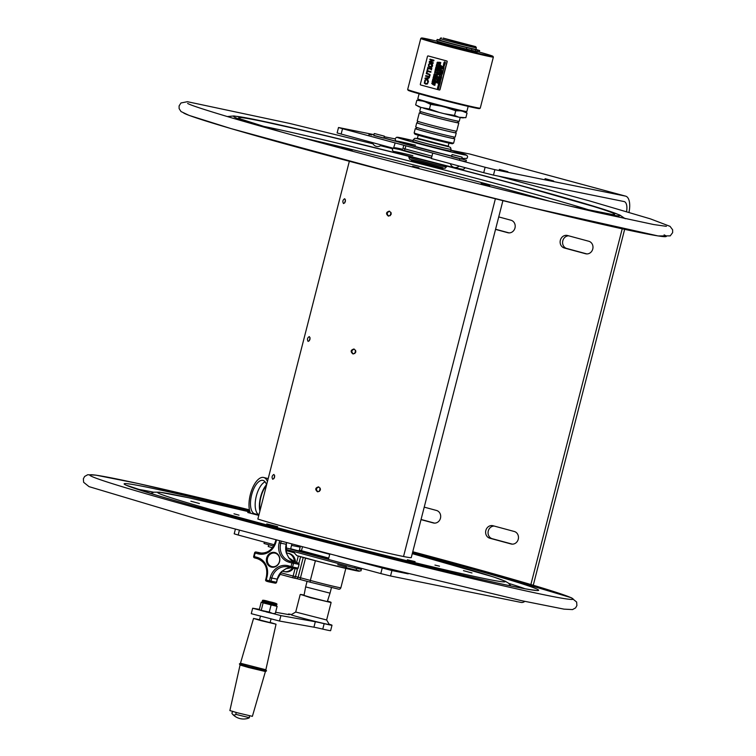 <?xml version="1.0" encoding="UTF-8"?>
<svg xmlns="http://www.w3.org/2000/svg" width="756" height="756" viewBox="0 0 756 756"><rect width="100%" height="100%" fill="white"/><g stroke="black" fill="none" stroke-linecap="round" stroke-linejoin="round"><path stroke-width="1.13" d="M530.882 584.53L622.216 228.813M585.588 253.742L564.326 247.996A6.445 5.774 101.4 0 1 560.309 240.427A6.445 5.774 101.4 0 1 567.208 235.437A6.445 5.774 101.4 0 1 567.529 235.513L588.792 241.258A6.445 5.774 101.4 0 1 592.808 248.828A6.445 5.774 101.4 0 1 585.909 253.818A6.445 5.774 101.4 0 1 585.588 253.742L586.24 253.874M498.743 216.915L511.009 220.232A6.445 5.774 101.4 0 1 515.025 227.802A6.445 5.774 101.4 0 1 508.127 232.791A6.445 5.774 101.4 0 1 507.805 232.716L495.53 229.399M424.22 507.144L436.495 510.461A6.445 5.774 101.4 0 1 440.512 518.03A6.445 5.774 101.4 0 1 433.613 523.02A6.445 5.774 101.4 0 1 433.282 522.944L421.016 519.627M511.075 543.97L489.812 538.225A6.445 5.774 101.4 0 1 485.796 530.655A6.445 5.774 101.4 0 1 492.695 525.666A6.445 5.774 101.4 0 1 493.016 525.741L514.278 531.487A6.445 5.774 101.4 0 1 518.295 539.056A6.445 5.774 101.4 0 1 511.396 544.046A6.445 5.774 101.4 0 1 511.075 543.97L511.727 544.103M494.188 526.063A6.445 5.774 -78.6 0 0 488.14 531.676A6.445 5.774 -78.6 0 0 492.26 538.716L512.351 544.15M421.054 519.466L434.568 523.124M495.577 229.248L509.081 232.895M568.701 235.834A6.445 5.774 -78.6 0 0 562.662 241.447A6.445 5.774 -78.6 0 0 566.773 248.488L586.864 253.921M524.825 601.398A16.859 7.484 -74.9 0 1 521.13 602.428L390.54 575.987L391.939 570.544L337.989 556.18M628.992 212.285A16.859 7.484 105.1 0 0 625.666 196.154A16.859 7.484 105.1 0 0 625.458 196.106L469.892 154.054L450.878 150.208M408.202 573.842L391.939 570.544M493.47 175.108L494.868 169.675L485.116 167.256L483.717 172.699L493.47 175.108L624.059 201.55A11.236 4.99 105.1 0 1 624.201 201.578A11.236 4.99 105.1 0 1 626.563 211.567M494.868 169.675L625.458 196.106M394.991 138.887L384.209 136.713M373.974 134.634L338.518 127.509L337.119 132.943L393.489 148.308L395.152 142.922M341.117 134.152L342.515 128.709L338.518 127.509M342.515 128.709L394.887 142.865M433.008 153.156L485.116 167.256M499.385 169.42L507.89 171.716L499.319 169.684M369.032 134.474L371.952 134.965M545.104 178.671L553.609 180.968L545.038 178.945M291.542 545.388L300.151 547.127M399.527 149.527L393.489 148.308M432.744 153.099L431.345 158.543L483.717 172.699M533.273 585.238L624.654 229.342M382.196 568.134L380.797 573.577L390.54 575.987M329.786 554.082L328.416 559.421L380.797 573.577M235.343 529.342L234.199 533.821L238.187 535.021L239.369 530.419M298.951 550.878L285.815 547.902M274.258 544.774L238.187 535.021M290.559 549.187L291.825 544.263M294.812 551.795L294.188 552.759L296.834 555.641L326.724 563.711L358.06 571.073L361.028 570.808L361.585 568.38M355.122 566.631L354.772 568.002L361.302 569.325L361.548 568.37M328.529 558.986L290.673 548.752M264.373 542.109L264.024 543.479L273.577 546.059M285.834 549.366L354.772 568.002M290.569 549.168L328.425 559.402M459.809 158.911L459.45 160.3L465.979 161.623L466.339 160.234L373.795 135.343M459.45 160.3L368.701 135.768L369.06 134.379M383.897 137.951L397.155 141.533M444.679 154.375L451.606 156.256M461.68 158.977L466.339 160.234M356.567 568.37L356.104 570.147L355.566 570.071L346.002 567.558L346.465 565.762M272.425 547.741L268.219 546.531L268.682 544.736M374.796 133.642L384.36 136.156L374.796 133.642M374.248 133.557L373.757 135.494L383.32 138.017L383.859 138.093L384.36 136.156M452.579 154.668L462.143 157.182L452.579 154.668M452.041 154.593L451.54 156.53L461.103 159.043L461.642 159.119L462.143 157.182M287.894 553.231A9.365 8.392 101.4 0 1 288.027 553.26A9.365 8.392 101.4 0 1 293.611 557.701A9.365 8.392 101.4 0 1 294.604 562.029M286.571 542.893L286.212 544.282A14.988 13.428 -78.6 0 0 286.411 553.194L288.716 557.692A14.988 13.428 -78.6 0 0 295.454 562.294A9.365 8.392 -78.6 0 0 294.453 557.871A9.365 8.392 -78.6 0 0 288.877 553.43L288.027 553.26M292.657 568.087A9.365 8.392 101.4 0 1 284.313 571.621L285.163 571.791A9.365 8.392 -78.6 0 0 293.508 568.257M411.311 160.3L442.95 168.418M448.894 143.092L448.317 146.21L417.312 138.244L417.18 138.754M502.92 200.642L411.273 557.578A82.432 2.107 -165.6 0 1 403.534 556.52L495.388 198.771L403.534 556.52A82.432 2.107 -165.6 0 1 329.616 538.801A82.432 2.107 -165.6 0 1 257.853 519.051L349.338 161.264M317.463 491.74C314.912 489.482 315.252 487.866 318.493 486.883C321.3 489.047 321.016 490.682 317.662 491.778L317.463 491.74M388.253 216.027C385.702 213.768 386.051 212.143 389.293 211.16C392.09 213.324 391.806 214.959 388.452 216.065L388.253 216.027M308.098 341.41C306.983 339.378 307.38 337.771 309.308 336.581C310.536 338.584 310.149 340.2 308.136 341.419L308.098 341.41M343.498 203.553C342.373 201.521 342.78 199.915 344.698 198.724C345.936 200.727 345.549 202.334 343.536 203.562L343.498 203.553M272.708 479.266C271.584 477.234 271.98 475.628 273.908 474.437C275.146 476.441 274.759 478.057 272.736 479.276L272.708 479.266M352.863 353.884C350.302 351.625 350.652 350.009 353.893 349.017C356.69 351.19 356.416 352.816 353.052 353.921L352.863 353.884M354.233 349.102C351.398 350.283 351.115 351.899 353.392 353.959M274.664 475.562L273.927 478.633M345.454 199.849L344.717 202.92M310.064 337.705L309.327 340.776M389.633 211.245C386.788 212.427 386.514 214.042 388.792 216.093M318.834 486.958C315.999 488.14 315.724 489.756 318.002 491.816M391.003 212.427L390.162 215.715M355.613 350.283L354.762 353.572M320.213 488.14L319.372 491.428M418.947 167.841L412.606 166.216L418.947 167.841M341.362 148.015L352.23 150.794L341.362 148.015M481.166 183.453L489.699 185.759L481.166 183.453M406.35 557.059L400.122 555.821M270.072 522.736L261.841 520.298M471.99 572.972L463.456 570.657L471.99 572.972M407.333 559.79L415.11 561.651L407.333 559.79M266.774 523.908L277.641 526.686L266.774 523.908M190.871 501.2L199.404 503.505L190.871 501.2M258.439 515.299L247.751 512.511L258.457 515.223M434.946 565.082L439.482 566.168L434.946 565.082M233.991 513.806L238.981 515.157L233.991 513.806M303.978 595.558L305.641 586.902L330.032 593.158L327.32 601.549M416.641 127.405L416.263 128.87A19.344 0.491 14.4 0 0 430.618 133.056A19.344 0.491 14.4 0 0 451.748 138.206A19.344 0.491 14.4 0 0 453.751 138.499L454.12 137.034M453.789 138.339A20.384 0.52 -165.6 0 1 454.753 138.754A20.384 0.52 -165.6 0 1 426.129 131.884A20.384 0.52 -165.6 0 1 415.261 128.614A20.384 0.52 -165.6 0 1 416.31 128.718M454.753 138.754L453.638 143.082A20.384 0.52 -165.6 0 1 453.628 143.092A20.384 0.52 -165.6 0 1 425.014 136.212A20.384 0.52 -165.6 0 1 414.156 132.952A20.384 0.52 -165.6 0 1 414.156 132.943L415.261 128.614M414.156 132.952L414.808 134.048A19.486 0.501 14.4 0 0 425.184 137.157A19.486 0.501 14.4 0 0 452.532 143.734L453.628 143.092M455.414 41.608L465.309 43.99L455.414 41.608M443.101 38.074L475.713 46.645L458.372 42.676L443.101 38.074M441.268 37.8L440.172 38.443A18.692 0.482 14.4 0 0 440.162 38.462A18.692 0.482 14.4 0 0 454.025 42.497A18.692 0.482 14.4 0 0 474.428 47.477A18.692 0.482 14.4 0 0 476.365 47.751A18.692 0.482 14.4 0 0 476.365 47.741L475.713 46.645M440.162 38.462L439.756 40.021A18.692 0.482 14.4 0 0 453.619 44.065A18.692 0.482 14.4 0 0 474.031 49.045A18.692 0.482 14.4 0 0 475.959 49.32L476.365 47.751M460.31 110.281L460.272 110.442A18.692 0.482 -165.6 0 1 458.334 110.168A18.692 0.482 -165.6 0 1 437.922 105.188A18.692 0.482 -165.6 0 1 424.069 101.143L424.107 100.992M457.852 122.519A20.384 0.52 -165.6 0 1 458.807 122.935A20.384 0.52 -165.6 0 1 430.183 116.065A20.384 0.52 -165.6 0 1 419.325 112.795A20.384 0.52 -165.6 0 1 420.364 112.899M420.705 111.586L420.327 113.06A19.344 0.491 14.4 0 0 434.672 117.237A19.344 0.491 14.4 0 0 455.802 122.387A19.344 0.491 14.4 0 0 457.805 122.68L458.183 121.215M419.325 112.795L417.208 121.045A20.384 0.52 14.4 0 0 428.066 124.315A20.384 0.52 14.4 0 0 456.69 131.175L458.807 122.935M420.723 107.352L419.741 111.17A20.384 0.52 14.4 0 0 430.599 114.439A20.384 0.52 14.4 0 0 459.232 121.31L460.215 117.482M460.593 110.839L455.736 110.773L445.671 107.286A22.604 0.576 14.4 0 0 460.593 110.839L462.634 111.255A22.604 0.576 14.4 0 0 463.976 111.34A22.604 0.576 14.4 0 0 462.341 110.735M462.096 110.688L463.919 111.444M463.976 111.34L467.047 113.069L462.634 111.255M441.145 106.123L430.636 104.375L425.203 101.824A22.604 0.576 14.4 0 0 441.145 106.123L445.671 107.286M422.717 101.077L416.839 100.264L420.393 100.142A22.604 0.576 14.4 0 0 422.717 101.077L425.203 101.824M420.279 100.189L421.697 100.331A22.604 0.576 14.4 0 0 420.393 100.142M454.545 115.422L458.958 117.227A22.604 0.576 -165.6 0 1 444.037 113.665L454.545 115.422L455.736 110.773M458.958 117.227L465.857 117.709L467.047 113.069M463.806 117.813L462.303 117.832A22.604 0.576 -165.6 0 1 460.999 117.643M416.839 100.264L415.649 104.904L418.72 106.634A22.604 0.576 -165.6 0 0 421.073 107.465L429.436 109.015L439.501 112.512A22.604 0.576 -165.6 0 1 423.568 108.203M415.649 104.904L421.073 107.465M430.636 104.375L429.436 109.015M439.501 112.512L444.037 113.665M417.756 121.31L417.34 122.935A19.779 0.51 14.4 0 0 432.016 127.206A19.779 0.51 14.4 0 0 453.619 132.48A19.779 0.51 14.4 0 0 455.67 132.772L456.085 131.147M455.698 132.65A20.384 0.52 -165.6 0 1 456.246 132.924A20.384 0.52 -165.6 0 1 427.622 126.054A20.384 0.52 -165.6 0 1 416.764 122.784A20.384 0.52 -165.6 0 1 417.378 122.812M416.764 122.784L415.687 126.989A20.384 0.52 14.4 0 0 426.545 130.259A20.384 0.52 14.4 0 0 455.169 137.129L456.246 132.924M439.17 42.308A20.535 0.529 14.4 0 0 437.337 42.081A20.535 0.529 14.4 0 0 457.087 47.675A20.535 0.529 14.4 0 0 477.102 52.287A20.535 0.529 14.4 0 0 475.373 51.606M479.219 52.041A36.864 0.945 -165.6 0 1 492.921 56.313A36.864 0.945 -165.6 0 1 441.523 44.018A36.864 0.945 -165.6 0 1 421.527 37.98A36.864 0.945 -165.6 0 1 437.337 41.259M421.527 37.98L420.799 38.414A37.469 0.954 14.4 0 0 420.78 38.433A37.469 0.954 14.4 0 0 441.117 44.547A37.469 0.954 14.4 0 0 493.366 57.069A37.469 0.954 14.4 0 0 493.356 57.04L492.921 56.313M493.366 57.069L480.249 108.146A37.469 0.954 -165.6 0 1 480.23 108.165A37.469 0.954 -165.6 0 1 428 95.625A37.469 0.954 -165.6 0 1 407.673 89.539A37.469 0.954 -165.6 0 1 407.664 89.51L420.78 38.433M407.673 89.539L408.108 90.266A36.864 0.945 14.4 0 0 428.104 96.258A36.864 0.945 14.4 0 0 479.502 108.599L480.23 108.165M468.172 106.369L466.849 111.51A25.326 0.652 -165.6 0 1 431.534 103.043A25.326 0.652 -165.6 0 1 417.784 98.913L419.107 93.772M477.187 49.934L475.59 49.556L477.187 49.934M473.917 49.272L472.32 48.894L473.917 49.272M475.893 49.338A20.327 0.52 14.4 0 1 476.403 49.556L479.673 50.595L477.783 50.236L477.149 51.616M479.285 50.539L478.907 51.984L479.673 50.595M478.907 51.984L477.405 51.682M472.935 48.923L477.783 50.236M439.784 39.936A20.327 0.52 14.4 0 0 437.1 39.51L436.722 40.966A20.327 0.52 14.4 0 0 446.607 43.971A20.327 0.52 14.4 0 0 466.443 49.055L477.149 51.635L477.518 50.179L472.67 48.866M477.518 50.179L466.821 47.6L466.443 49.055M437.1 39.51A20.327 0.52 14.4 0 0 446.976 42.516A20.327 0.52 14.4 0 0 466.821 47.6M431.922 83.595L432.536 83.529L431.922 83.595M433.897 76.488L433.916 77.055M434.511 76.583L434.057 77.093L434.445 76.573L434.539 77.225M435.617 71.187L434.974 71.48L435.39 72.066M437.563 62.427L437.639 63.003M435.654 78.605L435.664 79.172M436.259 78.7L436.288 79.342M438.13 72.784L437.696 71.801L436.741 72.765L438.13 72.784M437.639 72L437.951 72.888L436.949 72.614L437.639 72M437.705 72.009L437.006 72.623L437.951 72.878M437.818 70.176L437.828 70.743M431.714 83.415L432.829 84.492L433.141 83.273L431.714 83.415M432.3 81.119L433.604 81.478L433.821 80.637L433.5 81.242L432.3 81.119M432.791 79.219L432.555 80.127L433.859 80.486L434.095 79.569L433.755 80.249L433.443 79.446L432.763 79.975L432.791 79.219M433.736 78.794L434.407 78.359L433.103 78.01L433.471 78.709L432.81 79.134L433.585 78.86L434.114 79.503L433.736 78.794M434.303 78.227L434.577 77.698L433.273 77.348L433.131 77.906L434.303 78.227M434.747 77.046L433.868 76.271L433.339 77.103L434.747 77.046M434.152 76.564L433.585 76.356M434.124 74.031L433.887 74.938L435.191 75.288L435.428 74.381L434.605 74.929L434.124 74.031M434.974 73.455L435.815 72.51L435.021 73.256L434.691 72.198L434.974 73.455M435.239 70.45L436.581 69.902L435.276 69.543L436.259 70.006L435.078 70.308L436.363 70.762M435.579 69.117L436.921 68.569L435.617 68.21L436.609 68.673L435.418 68.976L436.656 69.609L435.579 69.117M435.928 67.01L435.692 67.917L436.996 68.276L437.233 67.36L436.892 68.04L436.581 67.237L435.9 67.766L435.928 67.01M436.609 67.057L437.459 66.112L436.666 66.859L436.325 65.81L436.609 67.057M437.563 63.627L436.911 64.269L437.072 63.627L437.913 64.194L437.27 64.496L437.913 64.194M438.007 63.721L436.996 63.447L437.223 64.695L438.074 63.731L437.28 64.704M437.837 62.824L438.546 62.257L437.535 62.209L436.949 63.022L438.253 63.381L437.837 62.824M434.057 83.973L435.239 84.077L433.859 83.992L434.502 84.54L433.613 84.974L434.917 85.324L433.84 84.842L434.7 84.672L434.057 83.973M434.813 83.67L435.447 82.867L434.275 82.404L435.286 82.943L435.144 83.481L434.048 83.254L434.813 83.67M435.333 82.47L435.749 81.667L434.709 82.073L434.624 81.279L434.672 82.281L435.484 81.667L435.333 82.47M434.747 81.204L436.07 80.835L434.889 79.994L434.747 81.204M436.495 79.163L435.617 78.388L435.087 79.219L436.495 79.163M435.626 77.14L435.39 78.048L436.694 78.397L436.93 77.49L436.108 78.038L435.626 77.14L435.588 77.896M436.647 76.545L437.28 75.742L436.099 75.269L437.11 75.817L436.977 76.356L435.881 76.129L436.647 76.545M437.166 75.335L437.582 74.542L436.543 74.948L436.458 74.154L436.505 75.156L437.318 74.542L437.166 75.335M436.694 72.973L436.458 73.89L437.762 74.239L437.998 73.332L437.658 74.003L437.185 73.162L436.666 73.738L436.694 72.973M438.291 87.611L437.648 87.904L438.064 88.49L437.582 87.894L438.225 87.592L438.641 88.178L437.998 88.48M438.735 87.705L437.733 87.431L437.488 88.367L438.489 88.641L438.735 87.705L438.792 88.216M438.291 86.411L438.367 86.987M438.575 86.808L439.274 86.231L438.263 86.193L437.677 87.006L438.981 87.356L438.575 86.808M439.727 84.455L438.575 83.519L439.548 84.294L438.376 84.294L439.33 85.069L438.13 85.267L439.529 85.248L438.575 84.455L439.727 84.455M439.822 81.95L440.521 81.374L439.51 81.336L438.924 82.149L440.228 82.498L439.822 81.95M439.472 81.544L439.614 82.13L439.472 81.544M439.652 79.342L440.795 80.155L439.501 80.183L439.245 80.911L440.55 81.261L440.077 80.93L441.135 78.964L439.652 79.342M439.794 80.306L439.935 80.892L439.794 80.306M440.531 79.21L439.86 79.276L440.531 79.21M440.096 78.341L441.438 77.792L440.134 77.433L441.126 77.896L439.869 78.473L441.22 78.643M440.332 77.329L441.599 77.159L440.502 76.649L441.948 75.808L440.776 74.957L441.192 75.704L440.512 76.866M442.543 73.512L441.381 72.576L442.354 73.351L441.183 73.351L442.147 74.126L440.937 74.324L442.336 74.305L441.381 73.512L442.543 73.512M441.617 71.659L442.921 72.009L443.139 71.168L442.818 71.782L441.617 71.659M441.873 70.667L443.177 71.017L443.394 70.176L443.073 70.781L441.873 70.667M444.859 62.03L444.159 62.644L445.104 62.899L444.103 62.635L444.793 62.02L445.104 62.899M445.284 62.805L444.849 61.812L443.895 62.786L445.284 62.805M433.141 83.292L432.886 84.294M432.356 80.93L433.5 81.232M432.857 79.238L433.122 80.07M433.604 78.889L432.886 79.106M434.398 77.84L433.273 77.348M434.511 77.679L434.435 78.255M434.19 74.05L434.095 74.787M435.617 68.21L436.921 68.569M436.486 67.218L436.41 67.908M437.318 66.074L437.166 67.01M437.062 63.466L438.074 63.731M438.527 62.304L438.3 63.183M437.27 62.313L437.904 62.625M434.133 83.992L434.766 84.681L433.906 84.852L434.965 85.144M433.935 83.727L435.239 84.077M434.048 83.254L434.861 83.481M435.172 81.676L435.815 81.676L435.55 82.527M436.023 81.024L434.889 79.994M436.099 75.269L436.911 75.496M436.996 74.542L437.648 74.551L437.384 75.402M436.751 72.992L437.015 73.823M437.507 70.034L437.251 70.79L438.556 71.14L438.669 70.28L437.507 70.034M437.941 68.749L437.554 69.609L438.858 69.968L439.094 69.061L438.754 69.732L438.291 68.891L438.111 69.561L437.941 68.749L438.121 69.552M438.858 69.958L438.934 69.013M438.348 68.909L438.754 69.722M439.283 68.314L438.102 67.473L437.8 68.645L439.236 68.503M438.168 67.492L439.349 68.323M439.51 67.426L438.556 66.641L439.765 66.415L438.556 65.706L439.529 66.481L438.357 66.471L439.321 67.246L438.111 67.445L439.576 67.445L438.178 67.445M438.556 65.706L439.831 66.433L438.622 66.651L439.576 67.445M439.491 64.846L438.811 65.375L438.839 64.619L438.603 65.526L439.907 65.876L440.143 64.969L439.803 65.649L439.491 64.846L439.803 65.64M440.049 64.95L439.907 65.876M439.453 64.354L439.274 63.542L438.886 64.411L440.19 64.761L440.427 63.854L440.086 64.525L439.623 63.684L439.094 64.26M440.2 64.761L440.275 63.816M440.531 63.466L439.406 63.154L440.748 62.606L439.444 62.247L440.427 62.71L439.179 63.287L440.483 63.636M439.444 62.247L440.814 62.616L439.472 63.173L440.587 63.476M437.62 82.309L437.677 83.169L437.639 82.102L436.562 82.328L436.807 82.924L437.62 82.309M437.299 82.309L437.885 82.309M438.385 80.741L437.176 80.023L438.149 80.807L436.977 80.797L437.932 81.572L436.732 81.771L438.13 81.752L437.176 80.968L438.452 80.76L437.233 80.977L438.187 81.771L436.798 81.771M437.176 80.023L438.452 80.76M437.346 79.352L437.204 79.909L438.508 80.259L438.65 79.701L437.346 79.352L438.471 79.843M438.858 78.907L437.686 78.057L438.612 78.945L437.374 79.267L438.924 78.926L437.44 79.257M437.686 78.057L438.924 78.926M438.452 77.197L437.922 77.764L437.951 77.008L437.715 77.915L439.019 78.274L439.255 77.367L438.915 78.038L438.452 77.197L438.915 78.029M439.208 76.914L438.055 76.611L439.312 77.15L439.529 76.309L439.208 76.914L438.055 76.611M439.992 74.475L438.565 74.617L439.68 75.694L440.058 74.485L439.406 75.269M438.801 73.71L440.03 74.334L438.952 73.852L440.294 73.304L438.99 72.945L439.983 73.408L438.801 73.71M439.056 72.963L440.361 73.313L439.019 73.871L440.077 74.154M440.37 73.001L440.077 71.697L439.066 72.652L440.37 73.011L440.483 72.132L439.387 71.829M441.069 70.289L439.992 69.798L441.334 69.25L440.03 68.891L441.022 69.354L439.765 69.93L441.117 70.11M440.568 67.454L440.597 66.698L440.361 67.605L441.665 67.964L441.901 67.048L441.561 67.728L441.098 66.887L440.928 67.549M440.663 66.717L440.635 67.473M437.79 87.441L438.801 87.715M440.502 81.431L439.822 82.177L440.285 82.309M439.255 81.44L439.879 81.752M439.567 80.202L440.2 80.514M440.134 77.433L441.438 77.792M440.824 75.024L441.948 75.808M441.561 71.896L441.419 72.463L441.561 71.896M441.674 71.47L442.818 71.773M442.921 72.009L442.988 71.13M441.92 70.478L443.073 70.781M443.592 69.401L443.441 68.314L442.543 68.305L442.288 69.051L443.696 68.985M444.481 65.933L443.309 65.082L444.235 65.97L442.997 66.292L444.547 65.942L443.073 66.282M443.309 65.082L444.547 65.942M444.037 65.214L444.83 64.241L443.753 63.958L443.98 65.196L444.764 64.222L443.753 63.958M445 63.939L445.142 63.372L443.838 63.022L443.696 63.589L445.057 63.948L445.142 63.372M444.282 61.973L445.312 62.257M429.984 59.148L429.852 59.686L432.952 60.518L429.399 61.434L429.191 62.257L433.103 63.315L433.235 62.776L429.871 61.869L433.736 60.849L433.897 60.206L429.984 59.148L433.963 60.215L433.802 60.867L429.928 61.879L433.235 62.776M428.283 81.903L427.584 81.1L427.745 82.584L427.112 83.425L425.826 83.51L424.749 82.801L425.448 80.523L424.825 80.353L424.324 83.169L425.675 84.114L427.32 83.973L428.34 81.922L427.386 83.992L425.732 84.124M427.65 81.119L428.34 81.922M425.826 83.51L424.806 82.82L425.515 80.533L424.825 80.353M424.957 78.747L428.491 81.27L427.65 79.994L428.076 78.331L429.427 77.622L425.137 78.038L424.957 78.747M429.493 77.632L428.142 78.341L427.716 80.004L428.501 81.242M426.422 73.058L426.271 73.634L429.455 74.693L429.559 75.591L429.039 76.309L425.76 75.628L425.609 76.205L429.351 76.772L430.003 75.713L429.947 74.457L426.422 73.058L429.947 74.457M430.003 74.466L429.408 76.781L428.113 76.876M429.096 76.328L425.76 75.628M426.979 72.793L427.357 71.338L430.807 72.264L430.948 71.688L427.499 70.762L427.877 69.297L427.414 69.174L426.516 72.671L427.045 72.812L427.414 71.357M427.414 69.174L427.943 69.306L427.499 70.762M427.565 70.771L430.948 71.688M427.887 69.004L428.028 68.456L431.137 69.297L431.392 69.958L431.827 68.267L431.289 68.711L428.17 67.879L427.915 67.218L427.48 68.9L428.085 68.475M430.892 64.043L429.616 64.08L428.964 64.931L429.125 66.008L430.268 66.698M430.211 66.679L429.058 65.989L428.898 64.921L429.55 64.062L430.825 64.024L432.073 65.772L430.145 66.67M432.356 64.354L430.986 63.419L429.342 63.542L428.454 64.799L428.624 66.339L429.994 67.275L431.629 67.161L432.526 65.904L432.413 64.364L432.593 65.914L431.695 67.171L430.06 67.284M430.911 63.409L432.413 64.364M420.705 84.974A0.595 0.539 101.4 0 1 420.327 84.256L427.48 56.388A0.595 0.539 101.4 0 1 428.123 55.944L446.673 60.952A0.595 0.539 101.4 0 1 447.042 61.671L439.888 89.529A0.595 0.539 101.4 0 1 439.245 89.973L420.705 84.974M439.283 89.983L439.349 89.992A0.595 0.539 -78.6 0 0 440.02 89.558L447.174 61.699A0.595 0.539 -78.6 0 0 446.796 60.971L428.283 55.972A0.595 0.539 -78.6 0 0 428.217 55.963M427.915 67.218L428.236 67.889L431.289 68.711M431.496 68.182L431.392 69.949M431.014 71.697L430.807 72.264M433.301 62.786L433.103 63.315M445.378 62.276L445.199 63.135M443.904 63.041L444.963 63.523M443.385 67.171L443.791 67.993L443.328 67.152L442.799 67.728L442.827 66.972L442.591 67.879L443.895 68.229L443.97 67.275L443.791 67.993M444.037 67.293L443.895 68.22M442.884 66.982L443.158 67.813M442.6 68.314L443.763 69.004M443.3 70.157L443.177 71.017M441.627 71.914L442.931 72.264L442.78 72.822L441.476 72.472M441.447 72.614L442.657 73.304L441.447 73.53L442.402 74.315L441.003 74.324M441.4 75.865L440.568 76.668L441.608 77.15M441.504 77.802L440.162 78.359M441.135 78.983L440.143 80.939L440.55 81.261M440.2 82.64L438.763 82.773L439.879 83.85L440.257 82.65L439.888 83.831M438.631 83.557L439.85 84.247L438.641 84.464L439.586 85.258L438.196 85.267M438.007 86.297L438.631 86.609M439.34 86.25L438.631 86.817L438.981 87.356M438.858 88.235L438.007 88.688M440.975 65.488L442.109 66.519L440.918 65.47L440.616 66.632L442.043 66.5M441.164 66.906L441.561 67.719M441.816 67.019L441.674 67.955M441.542 68.087L441.476 68.966L441.476 68.068L441.306 68.72L440.105 68.598L441.409 68.957M440.219 68.427L441.306 68.711M440.096 68.909L441.4 69.259L440.058 69.817L441.183 70.119M439.765 70.185L440.833 70.667L439.709 70.176L439.567 70.733L440.833 70.677M440.937 70.506L440.871 71.083M439.434 76.29L439.312 77.15M439.16 77.339L439.019 78.265M438.017 77.027L438.282 77.859M438.716 79.711L438.508 80.259M437.951 82.319L437.686 83.16M437.677 82.319L436.873 82.933L436.628 82.347M439.69 63.702L440.086 64.525M439.189 63.513L439.16 64.269M438.896 64.638L439.17 65.47M438.149 68.21L437.96 68.683M437.563 70.053L438.074 70.242M438.083 70.242L438.726 70.289L438.556 71.14M437.129 71.952L438.225 72.255L438.045 73.115M437.251 73.181L437.658 74.003M437.904 73.304L437.762 74.23M437.374 74.551L436.571 75.165L436.514 74.164L436.599 74.957M436.977 75.505L437.365 76.167L436.713 76.554M435.947 76.148L437.034 76.375M436.184 77.339L436.59 78.161M436.836 77.471L436.694 78.397M435.683 78.397L436.562 78.728L436.392 79.569M435.55 81.686L434.738 82.291L434.691 81.298L434.776 82.083M434.331 82.413L435.513 82.876L434.88 83.68M436.609 64.6L437.743 65.63L436.552 64.581L436.25 65.753L437.677 65.611M436.59 65.318L436.41 65.791M437.223 67.029L436.675 67.076M436.269 65.989L436.732 66.868M437.138 67.341L436.996 68.267M435.985 67.029L436.259 67.86M436.987 68.579L435.645 69.136L436.656 69.599M435.343 69.561L436.647 69.911L435.295 70.469M435.125 71.026L436.127 71.291L435.343 72.264M435.673 72.463L435.031 73.464M434.624 72.387L435.087 73.266M434.842 74.268L435.087 75.052M435.333 74.362L435.201 75.288M435.069 75.42L435.002 76.299L435.154 75.439L434.832 76.044L433.632 75.931L434.936 76.28M433.746 75.751L434.832 76.044M434.161 76.564L434.813 76.611L434.643 77.452M433.16 78.066L433.67 78.615M434.398 78.397L433.802 78.804L434.124 79.456M433.358 79.427L433.755 80.24M434.001 79.55L433.868 80.476M433.887 80.646L433.613 81.468M432.838 81.478L433.405 82.527L432.933 81.506L432.243 82.007L432.413 81.336L432.035 82.158L433.339 82.517M432.319 81.308L432.612 82.102M429.039 76.309L428.265 76.299M427.594 78.369L427.244 79.711L425.581 78.548L427.594 78.369M427.584 78.388L425.637 78.558L427.253 79.692M444.254 64.118L444.67 64.704L444.027 64.997L443.611 64.411L444.254 64.118M443.403 68.513L443.498 69.174L443.403 68.513M442.789 68.418L442.865 69.004L442.789 68.418M442.855 68.437L442.865 68.994M439.964 71.886L440.275 72.774L439.264 72.5L439.964 71.886M439.387 74.721L438.716 74.787L439.387 74.721M438.367 70.251L438.461 70.903L438.367 70.251M438.433 70.261L438.461 70.903M439.378 74.74L438.773 74.797L439.274 75.146M440.03 71.896L439.33 72.51L440.275 72.765M439.576 82.905L438.971 82.962L439.472 83.311M439.538 81.553L439.614 82.121M440.521 79.229L439.916 79.285L440.417 79.635M439.86 80.316L439.935 80.883M443.47 68.531L443.498 69.165M444.32 64.128L443.677 64.43L444.093 65.016M439.586 82.886L438.915 82.943L439.586 82.886M436.061 71.281L435.059 71.007L434.823 71.943L435.825 72.217L436.061 71.281M435.56 71.177L435.976 71.754L435.333 72.056L434.917 71.47L435.56 71.177M259.969 509.317A17.199 7.579 103.7 0 1 265.923 486.155M258.514 514.987L254.592 513.759A17.199 7.579 103.7 0 1 251.568 495.076A17.199 7.579 103.7 0 1 262.937 480.391A17.199 7.579 103.7 0 1 266.386 484.331M258.618 514.609A17.199 7.579 103.7 0 1 255.849 498.128A17.199 7.579 103.7 0 1 265.072 481.846M267.246 480.986A20.204 8.892 -76.3 0 0 263.646 477.48A20.204 8.892 -76.3 0 0 251.748 490.011A20.204 8.892 -76.3 0 0 250.416 513.069M259.695 510.385A17.983 7.919 103.7 0 1 266.197 485.087M270.157 622.424L276.034 624.201L261.085 620.657L253.543 618.427L259.554 619.703M270.1 622.613L259.506 619.892M276.034 624.201L265.857 669.769L240.512 663.239L239.387 663.919L248.488 666.594L266.528 670.884L265.885 669.769L240.484 663.248L253.543 618.427M266.528 670.884L265.432 671.526L248.554 667.51L240.039 665.006L239.387 663.919M265.403 671.536L252.381 716.348L237.422 712.804L229.881 710.574L240.058 665.025M236.004 712.332L235.966 714.392A12.975 4.999 103.8 0 1 232.668 714.325A12.975 4.999 103.8 0 1 231.875 713.069L232.829 711.302M235.966 714.392L249.404 717.69L249.433 715.62M232.668 714.325A14.988 14.988 0 0 0 248.431 718.2A12.975 4.999 -76.2 0 0 249.404 717.69M262.908 602.787L261.217 602.163L259.393 609.251L259.969 610.12L269.268 612.067L272.878 613.541L275.297 613.466L277.121 606.369L276.384 606.199L276.885 606.284L276.356 605.187L262.426 601.606L262.568 601.029L276.507 604.602C278.17 604.063 275.742 603.071 269.23 601.644C263.92 600.028 261.708 599.82 262.568 601.029M264.118 603.137L276.384 606.199M271.829 605.15L270.119 604.724M269.268 612.067L271.092 604.98M275.297 613.466L272.878 613.541M261.321 609.969L263.135 602.872M271.385 613.192L266.121 611.878M259.393 609.251L259.884 610.045M264.156 611.358L260.442 610.3M271.177 602.466L268.352 601.417L271.177 602.466M300.548 594.396L310.546 597.684L331.1 602.56L310.716 597.41L300.548 594.396L304.073 595.048M329.899 602.088L327.395 601.332M304.016 595.331L301.455 594.783M327.48 601.058L330.882 602.182M252.674 608.23L251.275 613.674L279.503 621.045L313.92 627.187A29.975 0.765 -165.6 0 1 322.765 629.105A22.482 0.576 14.4 0 0 330.618 630.665L332.007 625.221A22.482 0.576 -165.6 0 1 324.163 623.662A29.975 0.765 14.4 0 0 315.318 621.744L280.901 615.601L252.674 608.23L259.45 609.374M275.609 612.256L287.904 614.448A29.975 0.765 14.4 0 0 289.529 614.609A29.975 0.765 14.4 0 0 288.915 614.288A22.482 0.576 -165.6 0 1 288.461 614.042A22.482 0.576 -165.6 0 1 291.495 614.524M329.125 624.182A22.482 0.576 -165.6 0 1 332.007 625.221M331.1 602.56L326.63 619.977L295.719 612.029M300.179 594.622L295.709 612.039L291.154 614.722A19.703 0.501 14.4 0 0 303.95 618.512A19.703 0.501 14.4 0 0 329.323 624.522L326.63 619.967M271.782 566.556A6.898 6.171 101.4 0 1 269.193 555.14A6.898 6.171 101.4 0 1 279.522 557.937A6.898 6.171 101.4 0 1 271.782 566.556M274.655 552.466A7.494 6.709 -78.6 0 0 266.698 558.315A7.494 6.709 -78.6 0 0 271.376 567.076A7.494 6.709 -78.6 0 0 271.688 567.151M291.032 567.747A14.988 13.428 -78.6 0 0 285.881 568.758L281.875 571.347M260.31 553.061L256.038 552.012L261.538 553.127A1.2 0.529 105.1 0 0 261.529 553.127A1.2 1.2 0 0 0 261.472 553.108A1.2 1.077 101.4 0 1 261.529 553.127A1.2 0.529 105.1 0 1 261.623 553.165M286.411 553.194L288.83 557.758L295.464 562.294L298.214 563.04L289.964 561.179A14.988 13.428 101.4 0 1 280.731 543.167L279.172 542.78A16.188 14.496 -78.6 0 0 289.142 562.237L291.901 562.984A21.281 19.061 101.4 0 1 290.994 566.527L288.234 565.781A16.188 14.496 -78.6 0 0 270.213 577.669L269.42 580.759A21.281 19.061 101.4 0 1 266.254 579.899L267.048 576.809A16.188 14.496 -78.6 0 0 257.068 557.352L254.309 556.614A21.281 19.061 101.4 0 1 255.216 553.071L257.976 553.817A16.188 14.496 -78.6 0 0 276.006 541.929L276.431 540.238M271.243 567.057A7.494 6.709 101.4 0 1 266.575 558.259A7.494 6.709 101.4 0 1 274.598 552.456A7.494 6.709 101.4 0 1 279.682 561.132A7.494 6.709 101.4 0 1 271.621 567.142A7.494 6.709 101.4 0 1 271.243 567.057M295.681 562.53A1.2 0.529 -74.9 0 0 295.464 562.294A1.2 0.529 -74.9 0 1 295.464 562.294L289.964 561.179A1.2 0.529 -74.9 0 0 289.142 562.237M286.43 552.938L287.762 553.212A9.365 8.392 101.4 0 1 288.234 553.316A9.365 8.392 101.4 0 1 294.339 561.935M292.392 568.03A9.365 8.392 101.4 0 1 284.048 571.574L282.177 571.186M448.195 146.664L417.189 138.707M451.096 149.367L450.67 151.039A19.486 0.501 -165.6 0 1 431.676 146.673A19.486 0.501 -165.6 0 1 412.927 141.344L413.352 139.68A19.486 0.501 14.4 0 0 432.101 145.01A19.486 0.501 14.4 0 0 451.096 149.367L450.51 147.477L448.242 146.503L417.236 138.546L414.779 138.301L413.352 139.68M415.526 145.199A35.523 0.907 14.4 0 0 401.597 142.96A35.523 0.907 14.4 0 0 451.663 156.057L426.337 149.745L395.86 140.928L395.019 138.773L396.531 137.318L413.116 140.607A35.523 0.907 14.4 0 0 408.807 140.994A35.523 0.907 14.4 0 0 462.521 154.498A35.523 0.907 14.4 0 0 450.86 150.302L467.028 155.452L467.662 156.766L466.915 158.458L461.84 158.335M411.793 159.733L442.799 167.7M412.842 155.651A35.523 0.907 14.4 0 0 403.751 154.819A35.523 0.907 14.4 0 0 458.873 168.72M489.812 538.225L492.26 538.716M433.282 522.944L433.935 523.076M507.805 232.716L508.457 232.848M564.326 247.996L566.773 248.488M310.31 549.073L329.729 554.318M300.879 551.956A1.795 0.794 105.1 0 0 301.474 550.718L299.395 550.085L300.321 546.475M328.756 558.089L301.474 550.718L302.419 547.023M337.724 564.723A35.523 0.907 -165.6 0 1 346.144 567.009M356.161 569.929A35.523 0.907 -165.6 0 1 342.288 567.576A35.523 0.907 -165.6 0 1 296.995 555.688M285.938 550.529L294.188 552.759M295.057 568.569L293.13 576.063L280.703 572.698M298.27 556.066L296.588 562.596M303.213 557.465L298.147 577.178L293.13 576.063A1.795 0.794 -74.9 0 0 293.451 577.953A1.795 0.794 -74.9 0 1 293.451 577.953A1.795 1.795 0 0 0 293.555 577.981A1.795 1.606 101.4 0 1 293.47 577.962L279.578 574.201L293.422 577.953M293.649 578L296.144 578.501A1.795 1.606 -78.6 0 0 296.239 578.52L293.555 577.981A1.795 1.606 101.4 0 0 295.473 576.639L297.477 568.843M298.856 563.456L300.586 556.728M315.394 560.763L310.338 580.428L300.491 577.764L305.537 558.108M300.491 577.764L298.147 577.178A1.795 1.606 -78.6 0 1 296.239 578.52L300.803 579.654A1.795 0.794 -74.9 0 1 300.491 577.764M340.861 587.743A21.735 0.558 -165.6 0 1 310.338 580.428A1.795 0.794 -74.9 0 0 310.659 582.318A1.795 0.794 -74.9 0 1 310.659 582.318L338.074 589.018C339.368 589.529 340.295 589.104 340.861 587.743L345.823 568.418M310.631 582.309L300.822 579.663A1.795 0.794 -74.9 0 1 300.803 579.654L310.659 582.318M296.314 578.538L300.784 579.644M664.108 234.87A249.537 6.388 -165.6 0 1 450.368 187.479A249.537 6.388 -165.6 0 1 183.651 113.003M301.852 137.62A179.342 4.593 -165.6 0 1 411.198 164.298A179.342 4.593 -165.6 0 1 549.792 201.285M260.555 125.789A185.012 4.734 -165.6 0 1 411.406 161.519A185.012 4.734 -165.6 0 1 591.683 210.811M280.268 131.676A194.084 4.971 -165.6 0 1 239.312 118.361A194.084 4.971 -165.6 0 1 409.062 156.397M446.805 166.093A194.084 4.971 -165.6 0 1 600.831 208.779A194.084 4.971 -165.6 0 1 571.574 206.473M264.883 127.386A199.178 5.094 -165.6 0 1 234.388 117.114A199.178 5.094 -165.6 0 1 407.55 155.887M448.374 166.367A199.178 5.094 -165.6 0 1 587.119 210.121M150.661 493.451L153.988 492.175L159.856 492.213L188.868 497.788L250.009 512.001A179.342 4.593 14.4 0 0 168.361 496.881A179.342 4.593 14.4 0 0 368.616 551.256A179.342 4.593 14.4 0 0 504.592 581.137A179.342 4.593 14.4 0 0 412.285 553.638L493.451 576.923L505.263 581.222L508.495 583.169L510.867 585.938M153.714 492.241A206.889 5.292 14.4 0 0 136.912 489.094M525.014 588.744A206.889 5.292 14.4 0 0 508.779 583.405M249.688 510.914A213.92 5.472 14.4 0 0 133.292 487.903A213.92 5.472 14.4 0 0 370.213 552.589A213.92 5.472 14.4 0 0 537.979 589.633A213.92 5.472 14.4 0 0 412.53 552.693M572.368 598.374A249.537 6.388 14.4 0 0 412.767 551.748L463.815 565.535L571.413 597.779L576.648 602.059L576.894 605.556L575.59 607.9L572.528 609.582L563.995 609.138L521.479 600.661L354.054 560.272L197.666 519.126L89.038 486.637L83.623 482.29L83.358 478.794L84.644 476.45L87.687 474.749L95.88 475.137L137.809 483.453L249.442 509.846A249.537 6.388 14.4 0 0 97.685 478.784A249.537 6.388 14.4 0 0 371.961 553.987A249.537 6.388 14.4 0 0 572.368 598.374M475.269 52.022L475.836 49.839M471.905 48.885L471.527 50.331M254.592 513.759L258.58 514.732M279.503 621.045L280.901 615.601M324.163 623.662L322.765 629.105M313.92 627.187L315.318 621.744M281.704 571.508A14.988 13.428 -78.6 0 0 277.254 579.162L276.469 582.224M291.051 567.747L285.995 568.748L281.846 571.479L277.376 579.181L276.592 582.271A1.2 1.2 0 0 1 275.231 583.15L269.731 582.044A1.2 0.529 -80.4 0 1 269.42 580.759L276.46 582.252A1.2 1.077 101.4 0 1 275.222 583.15A1.2 0.529 -80.4 0 1 275.231 583.15A1.2 0.529 -80.4 0 1 275.222 583.15A22.482 20.138 101.4 0 1 274.655 583.046L269.174 581.94A22.482 20.138 -78.6 0 0 269.731 582.044A1.2 1.077 -78.6 0 0 270.979 581.137L271.773 578.057L277.254 579.162M260.981 553.137A1.2 1.077 101.4 0 1 261.472 553.108L255.982 552.003A1.2 1.077 -78.6 0 0 254.734 552.797L255.216 553.071A1.2 0.529 105.1 0 1 256.038 552.012A1.2 1.077 -78.6 0 0 255.982 552.003A1.2 1.2 0 0 0 254.611 552.787L253.657 556.51L254.309 556.614A1.2 0.529 105.1 0 0 254.517 557.871L257.267 558.618A1.2 0.529 -74.9 0 1 257.276 558.618A1.2 0.529 -74.9 0 1 257.068 557.352M266.386 581.137A22.482 20.138 -78.6 0 0 269.174 581.94L266.358 581.128A1.2 0.529 110.6 0 0 266.386 581.137M267.048 576.809L266.405 576.62L265.734 579.729A1.2 1.077 -78.6 0 0 266.301 581.099M266.528 576.639L266.405 576.62C267.879 567.548 264.836 561.547 257.276 558.618L254.517 557.871A1.2 0.529 105.1 0 0 254.536 557.881A1.2 1.2 0 0 1 253.657 556.51L253.77 556.539A1.2 1.077 -78.6 0 0 254.498 557.862M298.97 564.392L298.97 564.382A22.482 20.138 101.4 0 1 298.006 568.125L292.525 567.009A22.482 20.138 -78.6 0 0 293.489 563.267L298.97 564.382A1.2 1.077 101.4 0 0 298.214 563.04A1.2 0.529 -74.9 0 1 298.223 563.04A1.2 0.529 -74.9 0 1 298.251 563.05L295.464 562.294M293.489 563.267A1.2 1.077 -78.6 0 0 292.723 561.925A1.2 0.529 -74.9 0 0 291.901 562.984L293.489 563.267M288.234 565.781A1.2 0.529 105.1 0 0 288.442 567.047L291.192 567.784A1.2 1.077 -78.6 0 0 291.277 567.803L296.768 568.918A1.2 1.077 101.4 0 0 298.006 568.125L298.034 568.058M279.607 541.069L279.172 542.78M275.789 540.067L275.486 541.75A14.988 13.428 101.4 0 1 259.554 552.938A14.988 13.428 101.4 0 1 258.798 552.759A1.2 0.529 105.1 0 0 257.976 553.817M259.554 552.938C267.227 553.742 272.5 550.009 275.364 541.731L276.006 541.929M286.533 553.269L286.335 544.292L280.731 543.167L281.166 541.476M286.694 542.921L286.222 544.254M265.611 579.71L266.254 579.899A1.2 0.529 110.6 0 0 266.358 581.128A1.2 1.2 0 0 1 265.611 579.71M270.213 577.669L271.773 578.057A14.988 13.428 101.4 0 1 287.705 566.868A14.988 13.428 101.4 0 1 288.433 567.038M287.705 566.868L288.442 567.047A1.2 0.529 105.1 0 0 288.461 567.047L291.202 567.794A1.2 0.529 -74.9 0 1 291.202 567.794A1.2 0.529 -74.9 0 1 290.994 566.527L292.525 567.009A1.2 1.077 -78.6 0 1 291.277 567.803A1.2 1.2 0 0 1 291.202 567.794M298.223 563.04A1.2 1.2 0 0 1 299.092 564.411L298.138 568.134A1.2 1.2 0 0 1 296.768 568.918A1.2 1.077 101.4 0 1 296.702 568.899L291.334 567.822M446.588 166.925A19.486 0.501 -165.6 0 1 427.594 162.568A19.486 0.501 -165.6 0 1 408.845 157.239L409.582 159.251L443.224 168.163L445.171 168.304L446.824 165.999M402.409 149.197A35.523 0.907 14.4 0 0 398.563 149.234A35.523 0.907 14.4 0 0 431.44 158.174M401.19 149.622L431.496 157.976M431.95 156.18L405.055 148.913A1.795 0.794 -74.9 0 1 403.817 150.491M405.849 145.814L405.055 148.913L402.976 148.28L403.761 145.246M470.1 154.101L625.666 196.154M298.866 550.963L299.395 550.085M372.557 142.648A5.292 5.292 0 0 0 381.364 145.029M450.34 163.674A5.292 5.292 0 0 0 459.157 166.055M413.296 160.659L411.264 160.3L411.755 159.875M442.761 167.832L442.988 168.446M448.317 146.21L448.185 146.711M418.314 135.239L417.312 138.244M498.393 176.11L589.217 200.822L650.377 218.862L670.052 226.356L672.642 229.815L672.642 232.631L670.213 235.881L658.136 235.948L530.542 207.418L397.873 174.003L231.024 128.596L189.076 115.394L181.015 111.548L179.125 108.609L179.096 105.925L180.977 102.967L187.422 101.701L289.633 123.426L373.029 143.82M380.533 145.7L392.534 148.724M666.376 226.337L653.704 224.541L596.805 212.36C545.114 200.434 483.594 185.277 412.256 166.887C337.752 147.609 277.83 131.336 232.47 118.087C204.933 109.894 189.983 104.999 187.62 103.411L187.639 103.43M610.697 214.156L570.761 206.284M281.071 131.903L242.26 119.552M227.291 116.556L233.897 115.961L249.593 118.475L314.033 132.848L407.38 155.84M625.288 218.739L619.778 215.035L604.819 209.686L515.658 184.18L448.544 166.405M127.291 485.532L156.057 495.085C183.963 503.439 222.708 514.184 272.283 527.319C335.796 544.093 394.953 559.015 449.763 572.084C490.313 581.685 517.18 587.554 530.391 589.671L535.163 590.256M307.068 581.345L305.641 586.902M331.459 587.601L330.032 593.158M439.283 41.892L439.066 42.733M263.646 477.48L267.879 478.51M270.072 622.736L271.007 619.107M259.478 620.014L260.404 616.386M261.642 602.267L262.426 601.606M276.356 605.187L276.507 604.602M288.338 614.524L288.461 614.042M275.231 583.15L274.655 583.046M409.081 156.303L408.845 157.239M392.997 148.176L392.307 150.047L393.394 151.512L401.54 154.186L454.564 167.794L462.823 169.353L464.543 168.597L464.959 167.624"/></g></svg>
